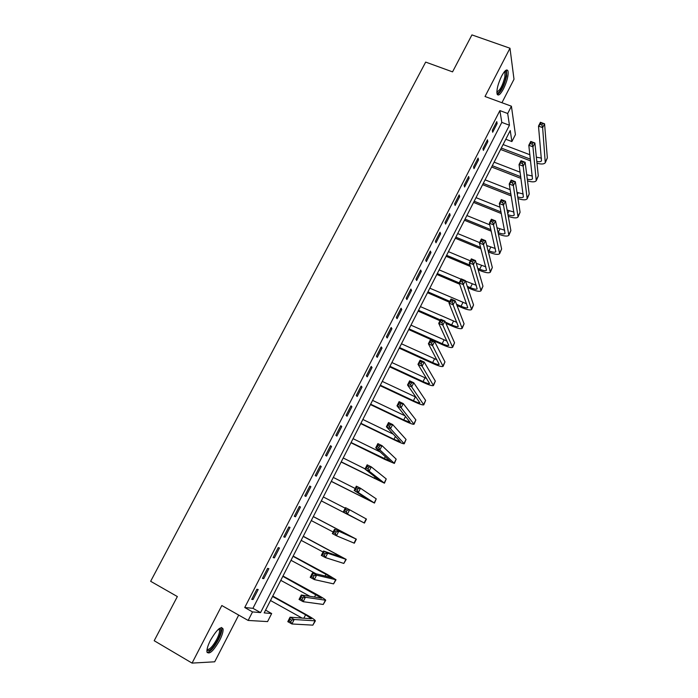 <?xml version="1.0" encoding="UTF-8"?>
<svg xmlns="http://www.w3.org/2000/svg" width="698" height="698" viewBox="0 0 698 698"><rect width="100%" height="100%" fill="white"/><g stroke="black" fill="none" stroke-linecap="round" stroke-linejoin="round"><path stroke-width="1.05" d="M219.634 640.389C222.191 635.276 223.334 631.454 223.046 628.915C220.952 625.757 216.746 629.579 210.403 640.38C207.838 645.51 206.687 649.341 206.957 651.88C209.147 654.994 213.37 651.164 219.634 640.389M503.511 88.838C507.176 81.064 508.659 75.07 507.952 70.873C506.809 68.762 504.689 70.524 501.6 76.143C497.91 83.978 496.418 89.972 497.124 94.125C498.293 96.245 500.422 94.483 503.511 88.838M271.67 613.551L267.57 621.595L248.156 620.443L252.528 611.91L260.563 612.6L509.444 125.239L507.69 113.495L511.416 106.209L515.421 134.627L511.887 141.554L510.238 130.543L264.176 612.905L271.67 613.551L265.589 610.148M501.941 102.728L513.998 79.258L509.985 48.232L471.935 34.9L452.548 71.868L425.675 62.096L150.646 581.294L177.353 596.563L154.197 640.72L192.063 663.1L214.696 661.8L238.699 615.086M505.797 139.251L511.887 141.554M499.881 110.607L244.736 607.522L252.938 608.316L501.81 122.386L499.881 110.607L507.69 113.495M496.793 121.627L492.326 130.334L492.675 132.254L497.124 123.581L496.793 121.627M487.474 139.792L482.981 148.552L483.365 150.402L487.841 141.677L487.474 139.792M478.095 158.062L473.576 166.874L474.003 168.663L478.505 159.886L478.095 158.062M468.672 176.446L464.126 185.302L464.589 187.029L469.117 178.199L468.672 176.446M459.179 194.934L454.607 203.842L455.113 205.509L459.668 196.627L459.179 194.934M449.643 213.536L445.036 222.496L445.577 224.093L450.166 215.159L449.643 213.536M440.045 232.242L435.412 241.264L435.988 242.791L440.604 233.804L440.045 232.242M430.387 251.062L425.728 260.136L426.347 261.602L430.98 252.554L430.387 251.062M420.667 270.004L415.982 279.13L416.645 280.517L421.304 271.426L420.667 270.004M410.895 289.051L406.184 298.238L406.882 299.555L411.576 290.403L410.895 289.051M401.062 308.219L396.324 317.459L397.057 318.707L401.778 309.502L401.062 308.219M391.168 327.502L386.404 336.794L387.181 337.98L391.927 328.714L391.168 327.502M381.213 346.897L376.414 356.25L377.234 357.359L382.015 348.04L381.213 346.897M371.205 366.415L366.371 375.829L367.235 376.868L372.043 367.488L371.205 366.415M361.128 386.055L356.268 395.522L357.175 396.49L362.009 387.05L361.128 386.055M350.989 405.817L346.103 415.345L347.046 416.226L351.914 406.733L350.989 405.817M340.79 425.701L335.869 435.282L336.864 436.093L341.758 426.539L340.79 425.701M330.529 445.699L325.573 455.349L326.612 456.082L331.541 446.476L330.529 445.699M320.199 465.828L315.217 475.539L316.299 476.193L321.255 466.526L320.199 465.828M309.807 486.087L304.799 495.85L305.916 496.426L310.907 486.698L309.807 486.087M299.355 506.469L294.312 516.293L295.481 516.79L300.498 507.001L299.355 506.469M288.832 526.973L283.754 536.867L284.967 537.277L290.019 527.426L288.832 526.973M278.24 547.607L273.136 557.562L274.393 557.894L279.479 547.982L278.24 547.607M267.587 568.381L262.448 578.398L263.757 578.642L268.87 568.669L267.587 568.381M256.864 589.278L251.699 599.355L253.051 599.521L258.199 589.487L256.864 589.278M248.156 620.443L221.824 605.532L192.063 663.1M244.736 607.522L252.528 611.91M509.985 48.232L485.023 96.507L511.416 106.209M501.81 122.386L509.444 125.239M252.938 608.316L260.563 612.6M496.008 123.162L497.124 123.581M486.724 141.249L487.841 141.677M477.388 159.449L478.505 159.886M467.992 177.763L469.117 178.199M458.542 196.173L459.668 196.627M449.041 214.705L450.166 215.159M439.478 233.333L440.604 233.804M429.863 252.083L430.98 252.554M420.187 270.946L421.304 271.426M410.45 289.914L411.576 290.403M400.661 309.005L401.778 309.502M390.81 328.208L391.927 328.714M380.89 347.525L382.015 348.04M370.926 366.965L372.043 367.488M360.892 386.526L362.009 387.05M350.797 406.201L351.914 406.733M340.633 425.998L341.758 426.539M330.416 445.917L331.541 446.476M320.138 465.959L321.255 466.526M309.79 486.122L310.907 486.698M304.799 495.85L305.916 496.426M294.355 516.206L295.481 516.79M283.85 536.683L284.967 537.277M273.276 557.292L274.393 557.894M262.64 578.031L263.757 578.642M251.926 598.901L253.051 599.521M530.628 160.933L500.588 149.459M503.092 144.556L529.904 154.747M501.304 148.063L530.428 159.17M536.361 157.198L541.491 158.123M536.797 161.421C539.257 161.945 540.819 161.762 541.491 160.88L538.498 126.102L540.435 122.281L544.571 123.808L547.345 157.923L545.426 162.416M542.66 123.433L541.002 122.822L540.226 124.349L541.884 124.959L542.66 123.433L544.571 123.808L542.634 127.638L545.269 162.739C544.082 164.231 541.316 164.396 536.989 163.245M541.884 124.959L542.634 127.638L538.498 126.102L540.226 124.349M541.002 122.822L540.435 122.281M521.005 178.418L491.636 167.014M494.114 162.154L520.123 172.205M526.737 174.753L532.391 176.018M492.317 165.688L520.769 176.716M527.304 179.142C530.026 179.848 531.745 179.744 532.461 178.845L528.805 145.28L530.75 141.432L534.886 142.985L538.306 175.931L536.396 180.407M532.949 142.645L531.291 142.017L530.506 143.561L532.164 144.181L532.949 142.645L534.886 142.985L532.94 146.833L536.247 180.712C535.017 182.178 532.112 182.23 527.522 180.869M532.164 144.181L532.94 146.833L528.805 145.28L530.506 143.561M531.291 142.017L530.75 141.432M511.25 195.955L482.632 184.665M485.093 179.848L510.194 189.708M516.991 192.378L523.221 194M483.278 183.399L510.98 194.314M517.689 196.915C520.708 197.831 522.601 197.831 523.378 196.915L519.042 164.562L520.996 160.697L525.14 162.285L529.215 194.035L527.322 198.502M523.177 161.971L521.519 161.334L520.734 162.887L522.392 163.524L523.177 161.971L525.14 162.285L523.177 166.159L527.173 198.799C525.899 200.239 522.828 200.16 517.951 198.564M522.392 163.524L523.177 166.159L519.042 164.562L520.734 162.887M521.519 161.334L520.996 160.697M501.347 213.553L473.576 202.42M476.01 197.647L500.091 207.262M507.088 210.054L513.981 212.079M474.186 201.225L501.033 211.974M507.952 214.731C511.302 215.891 513.396 216.005 514.243 215.089L509.226 183.975L511.189 180.084L515.333 181.698L520.08 212.253L518.186 216.703M513.344 181.428L511.686 180.773L510.892 182.335L512.559 182.989L513.344 181.428L515.333 181.698L513.362 185.598L518.047 216.982C516.712 218.395 513.449 218.169 508.249 216.31M512.559 182.989L513.362 185.598L509.226 183.975L510.892 182.335M511.686 180.773L511.189 180.084M498.067 232.582L498.119 232.609C501.818 234.031 504.13 234.284 505.055 233.376L499.34 203.511L501.321 199.593L505.457 201.233L503.476 205.16L508.868 235.27C507.463 236.639 503.991 236.256 498.451 234.118L498.398 234.092M491.27 231.195L464.475 220.271M466.883 215.551L489.787 224.843M497.028 227.784L504.68 230.244M465.051 219.146L490.912 229.668M503.45 200.998L501.792 200.343L500.998 201.914L502.656 202.568L503.45 200.998L505.457 201.233L510.884 230.576L508.999 235.017M502.656 202.568L503.476 205.16L499.34 203.511L500.998 201.914M501.792 200.343L501.321 199.593M504.811 71.248L505.212 71.213C506.294 71.484 506.539 73.342 505.954 76.771C504.645 84.676 498.459 95.486 496.871 92.572M496.863 91.857C499.934 90.714 502.604 85.723 504.872 76.902L504.942 72.505L504.34 71.789M497.308 94.544C501.129 91.935 504.226 85.749 506.626 75.986L506.46 70.009M219.268 628.558L220.167 628.671C221.519 630.085 220.743 633.767 217.837 639.7C212.742 648.555 209.121 652.002 206.966 650.039M207.062 649.376C209.417 649.986 212.672 646.618 216.808 639.272C218.858 635.18 219.774 632.118 219.538 630.085L218.753 628.968M207.158 652.569C210.377 651.792 214.129 647.5 218.422 639.7C220.961 634.63 222.095 630.826 221.807 628.305L221.519 627.476M488.007 250.469L488.932 250.852C492.622 252.301 494.917 252.606 495.816 251.76L489.394 223.168L491.392 219.224L495.528 220.9L493.538 224.843L499.637 253.671C498.285 254.945 494.838 254.482 489.289 252.301L488.373 251.917M480.983 248.863L455.314 238.227M457.696 233.551L479.578 242.581M486.768 245.539L495.301 248.514M455.855 237.163L480.59 247.406M493.495 220.699L491.837 220.027L491.034 221.606L492.692 222.278L493.495 220.699L495.528 220.9L501.626 249.003L499.759 253.426M492.692 222.278L493.538 224.843L489.394 223.168L491.034 221.606M491.837 220.027L491.392 219.224M477.764 268.398L479.683 269.201C483.374 270.684 485.651 271.042 486.515 270.266L479.386 242.948L481.393 238.978L485.538 240.679L483.531 244.658L490.345 272.176C489.045 273.346 485.625 272.813 480.084 270.588L478.165 269.786M470.469 266.54L446.101 256.288M448.456 251.664L470.339 260.834M476.28 263.321L485.843 266.863M446.607 255.294L470.033 265.144M483.478 240.522L481.812 239.833L481.009 241.429L482.667 242.11L483.478 240.522L485.538 240.679L492.326 267.543L490.458 271.95M482.667 242.11L483.531 244.658L479.386 242.948L481.009 241.429M481.812 239.833L481.393 238.978M467.276 286.337L470.382 287.663C474.073 289.173 476.333 289.574 477.162 288.867L469.318 262.849L471.342 258.862L475.478 260.59L473.462 264.594L481.001 290.796C479.753 291.86 476.359 291.249 470.818 288.981L467.73 287.663M459.659 284.208L436.835 274.454M439.164 269.873L461.055 279.191M465.514 281.093L476.298 285.308M437.306 273.529L459.188 282.882L461.221 278.868L465.357 280.631L473.549 304.956L471.708 309.327M473.392 260.467L471.735 259.769L470.923 261.375L472.581 262.073L473.392 260.467L475.478 260.59L482.964 286.197L481.114 290.586M472.581 262.073L473.462 264.594L469.318 262.849L470.923 261.375M471.735 259.769L471.342 258.862M463.245 280.544L461.587 279.837L460.767 281.451L462.425 282.158L463.245 280.544L465.357 280.631L463.324 284.653L471.604 309.519C470.408 310.479 467.041 309.799 461.5 307.486L457.007 305.532M449.399 302.225L427.516 292.715M429.82 288.195L466.648 303.839M427.944 291.869L449.835 301.37M456.518 304.276L461.029 306.23C464.72 307.774 466.962 308.228 467.756 307.591L459.188 282.882L460.767 281.451M462.425 282.158L463.324 284.653L459.188 282.882M461.587 279.837L461.221 278.868M445.394 322.162L451.623 324.91C455.305 326.481 457.53 326.978 458.298 326.42L448.989 303.045L451.03 299.006L455.175 300.794L453.124 304.843L462.155 328.357C461.003 329.212 457.661 328.453 452.13 326.097L445.926 323.357M440.028 320.757L418.137 311.099M420.423 306.623L456.893 322.432M418.538 310.313L440.421 319.972M453.028 300.751L451.37 300.027L450.55 301.649L452.208 302.374L453.028 300.751L455.175 300.794L464.083 323.828L462.242 328.182M452.208 302.374L453.124 304.843L448.989 303.045L450.55 301.649M451.37 300.027L451.03 299.006M409.072 328.871L442.157 343.695C445.839 345.301 448.046 345.85 448.779 345.353L438.719 323.331L440.778 319.265L444.923 321.089L442.864 325.163L452.644 347.307C451.545 348.049 448.229 347.22 442.698 344.812L408.714 329.578M410.965 325.155L447.008 341.104M442.75 321.08L441.092 320.347L440.272 321.979L441.93 322.712L442.75 321.08L444.923 321.089L454.555 342.805L452.723 347.15M441.93 322.712L442.864 325.163L438.719 323.331L440.272 321.979M441.092 320.347L440.778 319.265M399.553 347.534L432.638 362.594C436.32 364.225 438.51 364.836 439.199 364.408L428.389 343.756L430.465 339.656L434.601 341.514L432.533 345.615L443.082 366.371C442.035 367.008 438.745 366.092 433.222 363.649L399.23 348.162M401.463 343.791L436.957 359.81M432.411 341.549L430.753 340.807L429.916 342.448L431.582 343.189L432.411 341.549L434.601 341.514L444.966 361.904L443.151 366.232M431.582 343.189L432.533 345.615L428.389 343.756L429.916 342.448M430.753 340.807L430.465 339.656M389.973 366.31L423.058 381.605C426.74 383.272 428.912 383.926 429.567 383.577L417.997 364.304L420.083 360.185L424.218 362.07L422.133 366.197L433.458 385.549C432.463 386.073 429.2 385.087 423.677 382.591L389.693 366.869M391.892 362.541L426.687 378.543M422.002 362.149L420.336 361.389L419.507 363.039L421.164 363.798L422.002 362.149L424.218 362.07L435.325 381.117L433.519 385.427M421.164 363.798L422.133 366.197L417.997 364.304L419.507 363.039M420.336 361.389L420.083 360.185M380.34 385.191L413.425 400.731C417.107 402.423 419.254 403.139 419.873 402.859L407.527 384.991L409.63 380.838L413.766 382.766L411.672 386.919L423.773 404.849C422.831 405.25 419.603 404.186 414.089 401.647L380.096 385.671M382.268 381.405L416.121 397.249M411.523 382.879L409.857 382.103L409.019 383.769L410.677 384.537L411.523 382.879L413.766 382.766L425.623 400.443L423.826 404.735M410.677 384.537L411.672 386.919L407.527 384.991L409.019 383.769M409.857 382.103L409.63 380.838M370.647 404.186L403.732 419.969L410.127 422.264L396.996 405.808L399.108 401.629L403.252 403.584L401.141 407.772L414.036 424.253C413.146 424.55 409.953 423.398 404.43 420.815L370.446 404.596M372.592 400.382L405.11 415.842M400.975 403.741L399.317 402.955L398.471 404.631L400.129 405.416L400.975 403.741L403.252 403.584L415.868 419.891L414.08 424.157M400.129 405.416L401.141 407.772L396.996 405.808L398.471 404.631M399.317 402.955L399.108 401.629M360.901 423.302L393.986 439.33L400.32 441.782L386.395 426.757L388.524 422.56L392.669 424.55L390.54 428.755L404.238 443.78C403.409 443.963 400.233 442.733 394.719 440.098L360.735 423.625M362.855 419.463L393.375 434.208M390.356 424.742L388.699 423.948L387.844 425.632L389.51 426.426L390.356 424.742L392.669 424.55L406.053 439.452L404.273 443.701M389.51 426.426L390.54 428.755L386.395 426.757L387.844 425.632M388.699 423.948L388.524 422.56M351.094 442.523L390.452 461.413L375.725 447.854L377.871 443.623L382.007 445.647L379.869 449.878L394.379 463.428L384.956 459.493L350.972 442.768M353.066 438.667L380.297 452.025M379.677 445.882L378.011 445.071L377.156 446.764L378.813 447.584L379.677 445.882L382.007 445.647L396.176 459.136L394.405 463.367M378.813 447.584L379.869 449.878L375.725 447.854L377.156 446.764M378.011 445.071L377.871 443.623M341.235 461.858L380.523 481.166L364.993 469.082L367.139 464.824L371.284 466.875L369.129 471.141L384.458 483.19L341.148 462.024M343.207 457.984L365.089 468.882M368.919 467.163L367.261 466.334L366.398 468.044L368.055 468.873L368.919 467.163L371.284 466.875L386.238 478.933L384.476 483.147M368.055 468.873L369.129 471.141L364.993 469.082L366.398 468.044M367.261 466.334L367.139 464.824M331.306 481.315L370.533 501.042L354.183 490.45L356.346 486.166L360.482 488.251L358.318 492.544L374.477 503.075L331.262 481.402M333.295 477.415L355.177 488.478M358.091 488.583L356.434 487.736L355.561 489.455L357.228 490.301L358.091 488.583L360.482 488.251L376.239 498.861L374.486 503.057M357.228 490.301L358.318 492.544L354.183 490.45L355.561 489.455M356.434 487.736L356.346 486.166M321.324 500.876L360.482 521.04L343.294 511.957L345.484 507.647L349.619 509.767L347.438 514.086L364.435 523.081L321.324 500.894M323.331 496.959L345.205 508.196M347.194 510.142L345.536 509.287L344.664 511.015L346.321 511.87L347.194 510.142L349.619 509.767L366.45 519.068L364.443 523.081M346.321 511.87L347.438 514.086L343.294 511.957L344.664 511.015M345.536 509.287L345.484 507.647M336.227 531.841L334.569 530.977L333.688 532.714L335.345 533.586L336.227 531.841L338.678 531.422L336.48 535.776L332.344 533.604L334.543 529.267L356.364 539.179L313.323 516.564M313.297 516.625L352.394 537.128L334.543 529.267L334.569 530.977M311.282 520.568L333.155 532.007M335.345 533.586L336.48 535.776L354.34 543.21L356.355 539.188M332.344 533.604L333.688 532.714M325.181 553.689L323.523 552.807L322.642 554.561L324.3 555.442L325.181 553.689L327.667 553.226L325.46 557.606L321.316 555.399L323.532 551.027L327.667 553.226L346.208 559.403L303.272 536.265M303.202 536.404L342.238 557.344L323.532 551.027L323.523 552.807M301.178 540.374L323.043 551.987M324.3 555.442L325.46 557.606L343.826 563.434L346.199 559.438M321.316 555.399L322.642 554.561M314.065 575.684L312.407 574.786L311.517 576.548L313.175 577.447L314.065 575.684L316.578 575.178L314.353 579.584L310.217 577.342L312.442 572.945L316.578 575.178L336 579.759L327.118 574.341L293.169 556.079M293.055 556.306L332.012 577.682L312.442 572.945L312.407 574.786M291.014 560.302L316.142 573.852M313.175 577.447L314.353 579.584L333.565 583.877L335.974 579.811M310.217 577.342L311.517 576.548M302.88 597.82L301.222 596.912L300.323 598.683L301.981 599.599L302.88 597.82L305.419 597.27L303.185 601.702L299.049 599.425L301.283 595.001L305.419 597.27L325.722 600.236C325.347 599.469 322.424 597.575 316.944 594.548L282.995 576.025M282.838 576.33L321.726 598.151L301.283 595.001L301.222 596.912M280.788 580.352L310.113 596.406M301.981 599.599L303.185 601.702L323.244 604.451L325.687 600.306M299.049 599.425L300.323 598.683M291.607 620.112L289.949 619.187L289.051 620.976L290.708 621.901L291.607 620.112L294.19 619.51L291.93 623.977L287.794 621.665L290.054 617.207L294.19 619.51L315.383 620.845C315.068 619.946 312.181 617.966 306.701 614.886L272.761 596.083M272.56 596.476L305.593 614.79L311.369 618.751L290.054 617.207L289.949 619.187M270.501 600.516L302.234 618.158M290.708 621.901L291.93 623.977L312.852 625.146L315.33 620.932M287.794 621.665L289.051 620.976M547.345 157.923L545.539 161.517M527.173 174.928L526.842 175.582M538.306 175.931L536.492 179.543M518.152 192.84L517.314 194.498M529.215 194.035L527.391 197.674M509.078 210.848L507.734 213.527M520.08 212.253L518.239 215.909M499.951 228.97L498.119 232.609M510.884 230.576L509.034 234.258M490.773 247.197L488.932 250.852M501.626 249.003L499.777 252.702M481.533 265.528L479.683 269.201M492.326 267.543L490.458 271.269M472.249 283.964L470.382 287.663M482.964 286.197L481.088 289.94M462.905 302.513L461.029 306.23M473.549 304.956L471.665 308.717M453.508 321.167L451.623 324.91M464.083 323.828L462.181 327.615M444.059 339.935L442.157 343.695M454.555 342.805L452.644 346.618M434.549 358.807L432.638 362.594M444.966 361.904L443.047 365.743M424.977 377.793L423.058 381.605M435.325 381.117L433.388 384.973M415.354 396.9L413.425 400.731M425.623 400.443L423.677 404.325M405.538 416.383L403.732 419.969M415.868 419.891L413.905 423.791M395.443 436.425L393.986 439.33M406.053 439.452L404.081 443.378M385.287 456.588L384.179 458.795M396.176 459.136L394.187 463.088M375.07 476.874L374.311 478.383M386.238 478.933L384.24 482.911M364.784 497.29L364.382 498.093M376.239 498.861L374.233 502.857M366.18 518.902L364.155 522.924M346.356 533.865L346.103 534.371M356.05 539.074L354.026 543.123M336.262 553.915L335.642 555.154M345.868 559.36L343.826 563.434M326.106 574.079L325.102 576.059M335.625 579.785L333.565 583.877M315.88 594.373L314.501 597.104M325.312 600.324L323.244 604.451M305.593 614.79L303.831 618.288M314.938 621.002L312.852 625.146M504.523 71.571L505.212 71.213M504.035 72.182L504.942 72.505M218.291 629.369L219.538 630.085M218.954 629.055L220.167 628.671"/></g></svg>

